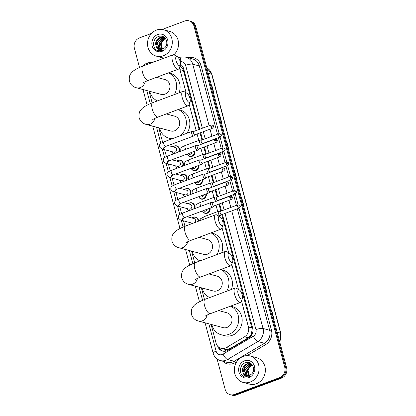 <?xml version="1.0" encoding="UTF-8"?>
<svg xmlns="http://www.w3.org/2000/svg" width="416" height="416" viewBox="0 0 416 416"><rect width="100%" height="100%" fill="white"/><g stroke="black" fill="none" stroke-linecap="round" stroke-linejoin="round"><path stroke-width="0.62" d="M194.958 151.174A4.378 3.936 105 0 1 192.15 156.291A4.378 3.936 105 0 1 189.925 156.411A4.378 3.936 105 0 1 187.372 154.003M198.744 165.407A4.378 3.936 105 0 1 195.936 170.524A4.378 3.936 105 0 1 193.71 170.643A4.378 3.936 105 0 1 191.157 168.236M202.53 179.639A4.378 3.936 105 0 1 199.722 184.756A4.378 3.936 105 0 1 197.496 184.876A4.378 3.936 105 0 1 194.943 182.468M206.32 193.872A4.378 3.936 105 0 1 203.512 198.988A4.378 3.936 105 0 1 201.287 199.108A4.378 3.936 105 0 1 198.734 196.7M210.106 208.104A4.378 3.936 105 0 1 207.298 213.221A4.378 3.936 105 0 1 205.072 213.34A4.378 3.936 105 0 1 202.519 210.933M176.914 161.122A4.378 3.936 105 0 1 178.324 160.228A4.378 3.936 105 0 1 180.549 160.113A4.378 3.936 105 0 1 182.988 166.026M180.7 175.354A4.378 3.936 105 0 1 182.109 174.465A4.378 3.936 105 0 1 184.335 174.346A4.378 3.936 105 0 1 186.774 180.258M184.486 189.587A4.378 3.936 105 0 1 185.9 188.698A4.378 3.936 105 0 1 188.126 188.578A4.378 3.936 105 0 1 190.559 194.49M188.271 203.819A4.378 3.936 105 0 1 189.686 202.93A4.378 3.936 105 0 1 191.911 202.81A4.378 3.936 105 0 1 194.35 208.723M173.124 146.89A4.378 3.936 105 0 1 174.538 145.995A4.378 3.936 105 0 1 176.764 145.881A4.378 3.936 105 0 1 179.197 151.793M192.062 218.052A4.378 3.936 105 0 1 193.471 217.162A4.378 3.936 105 0 1 195.697 217.043A4.378 3.936 105 0 1 198.531 221.187M211.089 324.418L216.05 343.044A8.206 7.379 -75 0 0 221.073 348.312L224.786 349.3C226.699 349.736 228.509 349.471 230.22 348.52L248.316 337.787L251.311 334.277L252.158 329.228L221.77 214.62M199.113 129.454L183.44 70.564L183.004 69.326L180.471 66.227M220.854 211.162L218.967 204.074M217.064 196.929L215.176 189.836M213.278 182.697L211.39 175.604M209.492 168.464L207.605 161.372M205.707 154.232L203.819 147.139M201.916 140L200.028 132.907M186.113 92.768L179.956 69.628A8.206 7.379 -75 0 0 179.322 67.98M221.073 348.312A8.206 7.379 -75 0 0 226.455 347.511L244.551 336.783A8.206 7.379 -75 0 0 248.435 326.992L241.504 300.94M238.436 289.406L231.759 264.306M228.691 252.772L222.009 227.672M217.734 211.598L216.024 205.166M213.944 197.366L212.233 190.934M210.158 183.134L208.447 176.701M206.372 168.901L204.662 162.469M202.587 154.664L200.876 148.236M198.796 140.431L197.085 134.004M196.17 130.551L189.181 104.302M149.022 91.14L152.142 102.877M158.772 127.78L162.651 142.366M164.601 149.703L166.436 156.598M168.392 163.935L170.227 170.836M172.177 178.168L174.013 185.068M175.963 192.4L177.798 199.3M179.754 206.632L181.584 213.533M183.539 220.87L184.969 226.247M191.594 251.144L194.719 262.881M201.344 287.778L204.464 299.515M173.519 153.91A4.378 3.936 105 0 1 171.85 151.642M177.304 168.142A4.378 3.936 105 0 1 175.64 165.88M181.095 182.374A4.378 3.936 105 0 1 179.426 180.112M184.881 196.607A4.378 3.936 105 0 1 183.212 194.345M188.666 210.839A4.378 3.936 105 0 1 186.997 208.577M191.277 223.891A4.378 3.936 105 0 1 190.788 222.81M162.126 29.458L184.761 21.024A8.206 7.379 105 0 1 188.937 20.8A8.206 7.379 105 0 1 193.96 26.062L284.736 367.24A8.206 7.379 105 0 1 279.64 377.608L234.38 394.482A8.206 7.379 105 0 1 230.204 394.706A8.206 7.379 105 0 1 225.181 389.438L217.079 358.987M139.506 67.449L134.399 48.266A8.206 7.379 105 0 1 139.495 37.892L151.559 33.4M230.204 394.706L232.055 395.2A8.206 7.379 105 0 0 236.231 394.976L281.497 378.108A8.206 7.379 105 0 0 286.593 367.734L195.811 26.562A8.206 7.379 105 0 0 190.788 21.294L189.862 21.05A8.206 7.379 105 0 1 194.886 26.312L285.667 367.489A8.206 7.379 105 0 1 280.571 377.858L235.305 394.732A8.206 7.379 105 0 1 231.13 394.95A8.206 7.379 105 0 0 235.305 394.732L280.571 377.858A8.206 7.379 105 0 0 285.667 367.489L194.886 26.312A8.206 7.379 105 0 0 189.862 21.05L188.937 20.8M199.753 129.215L183.669 68.78A8.206 7.379 -75 0 0 180.528 64.345M217.682 346.169A8.206 7.379 -75 0 0 222.602 351.068A8.206 7.379 -75 0 0 227.984 350.267L248.794 337.932A8.206 7.379 -75 0 0 252.678 328.141L222.409 214.38M221.494 210.928L219.606 203.835M217.703 196.695L215.816 189.602M213.918 182.458L212.03 175.37M210.132 168.225L208.244 161.132M206.346 153.993L204.459 146.9M202.556 139.76L200.668 132.668M223.07 351.177A8.206 7.379 105 0 1 218.956 347.318M256.703 255.398L257.088 255.502L259.142 263.214L258.752 263.11M264.222 283.66L264.607 283.764L266.661 291.47L266.271 291.366M271.742 311.922L272.126 312.026L274.18 319.732L273.79 319.628M234.146 170.622L234.53 170.726L236.584 178.433L236.194 178.329M226.626 142.36L227.011 142.464L229.065 150.171L228.675 150.067M219.107 114.098L219.492 114.202L221.546 121.914L221.156 121.81M211.588 85.842L211.973 85.946L214.027 93.652L213.637 93.548M249.184 227.141L249.569 227.245L251.623 234.952L251.233 234.848M241.665 198.879L242.05 198.983L244.104 206.69L243.714 206.586M241.675 198.936L241.862 198.952A2.189 0.515 -14.9 0 1 242.05 198.983M249.194 227.193L249.382 227.214A2.189 0.515 -14.9 0 1 249.569 227.245M211.598 85.894L211.786 85.914A2.189 0.515 -14.9 0 1 211.973 85.946M219.118 114.156L219.305 114.171A2.189 0.515 -14.9 0 1 219.492 114.202M226.637 142.412L226.824 142.433A2.189 0.515 -14.9 0 1 227.011 142.464M234.156 170.674L234.343 170.69A2.189 0.515 -14.9 0 1 234.53 170.726M271.757 311.974L271.939 311.99A2.189 0.515 -14.9 0 1 272.126 312.026M264.238 283.712L264.42 283.733A2.189 0.515 -14.9 0 1 264.607 283.764M256.714 255.455L256.901 255.471A2.189 0.515 -14.9 0 1 257.088 255.502M163.322 55.786A13.681 12.293 105 0 1 156.369 56.155A13.681 12.293 105 0 1 147.514 43.597A13.681 12.293 105 0 1 156.489 30.092A13.681 12.293 105 0 1 163.446 29.728A13.681 12.293 105 0 1 172.297 42.281A13.681 12.293 105 0 1 163.322 55.786M164.164 58.126A13.681 12.293 105 0 1 162.625 57.829L156.369 56.155M163.42 37.482L160.326 37.658L156.192 42.234L157.492 47.975L159.572 49.249M165.698 38.849L163.238 37.43L159.957 37.56C155.958 39.666 154.762 42.77 156.374 46.883A6.183 5.559 105 0 0 159.463 49.223A6.183 5.559 105 0 0 162.609 49.057A6.183 5.559 105 0 0 164.211 48.142C169.967 44.158 165.24 33.873 158.85 36.4C152.235 38.1 151.861 49.057 157.924 50.752L158.184 50.825M164.133 37.757L161.798 38.054L157.664 42.63L158.964 48.37L160.342 49.374M163.961 37.679L161.429 37.955L157.295 42.531L158.595 48.272L160.15 49.353M164.819 38.142L163.27 38.449L159.136 43.025L160.436 48.766L161.148 49.379M164.653 38.033L162.9 38.35L158.766 42.926L160.066 48.667L160.945 49.39M165.474 38.641L164.741 38.844L160.607 43.42L161.99 49.244M165.313 38.501L164.372 38.745L160.238 43.321L161.777 49.291M157.68 34.564A8.918 8.018 105 0 1 167.674 40.045A8.918 8.018 105 0 1 162.136 51.314A8.918 8.018 105 0 1 152.142 45.833A8.918 8.018 105 0 1 157.68 34.564M157.924 50.752L162.282 50.606L163.54 49.998L162.323 50.419C159.468 50.908 157.487 49.728 156.374 46.883M162.547 49.078L161.143 44.101L163.769 39.343M163.446 29.728L169.702 31.403A13.681 12.293 105 0 1 178.329 41.335A13.681 12.293 105 0 1 173.857 54.803M157.368 50.513L158.267 50.851M176.036 60.538A4.924 1.82 69.6 0 0 178.318 65.01A4.924 1.82 69.6 0 0 180.378 65.078A4.924 1.82 69.6 0 0 180.206 61.656A4.924 1.82 69.6 0 0 177.221 56.612A4.924 1.82 69.6 0 0 176.036 60.538M180.378 65.078L179.249 68.177A7.66 2.829 -110.4 0 1 178.417 69.165A7.66 2.829 -110.4 0 1 172.5 61.116A7.66 2.829 -110.4 0 1 173.066 54.808A7.66 2.829 -110.4 0 1 174.34 55.006L177.221 56.612M142.979 82.992C143.582 82.722 142.574 82.722 148.398 80.35A7.66 2.829 69.6 0 1 142.48 72.306A7.66 2.829 69.6 0 1 143.047 65.998C136.635 68.546 132.74 70.892 131.362 73.024C129.584 74.703 128.934 77.433 129.407 81.224C130.64 84.75 132.969 86.928 136.401 87.766L161.028 94.359A7.66 6.885 -75 0 0 164.923 94.151A7.66 6.885 -75 0 0 169.952 86.59A7.66 6.885 -75 0 0 164.991 79.56L156.572 77.303M157.425 100.906A15.049 13.525 105 0 1 149.786 91.348M168.355 72.914A15.049 13.525 105 0 1 174.335 94.604M168.511 72.852L170.378 73.356A15.049 13.525 105 0 1 179.093 92.83M185.786 97.172A4.924 1.82 69.6 0 0 188.068 101.644A4.924 1.82 69.6 0 0 190.128 101.712A4.924 1.82 69.6 0 0 189.956 98.29A4.924 1.82 69.6 0 0 186.971 93.246A4.924 1.82 69.6 0 0 185.786 97.172M190.128 101.712L188.999 104.816A7.66 2.829 -110.4 0 1 188.162 105.799A7.66 2.829 -110.4 0 1 182.244 97.75A7.66 2.829 -110.4 0 1 182.811 91.442A7.66 2.829 -110.4 0 1 184.085 91.64L186.971 93.246M152.724 119.626C153.332 119.356 152.318 119.356 158.148 116.99A7.66 2.829 69.6 0 1 152.225 108.94A7.66 2.829 69.6 0 1 152.797 102.632C146.385 105.186 142.49 107.526 141.112 109.658C139.334 111.337 138.684 114.072 139.157 117.863C140.384 121.384 142.714 123.562 146.146 124.4L170.778 130.993A7.66 6.885 -75 0 0 174.673 130.785A7.66 6.885 -75 0 0 179.696 123.224A7.66 6.885 -75 0 0 174.741 116.194L166.322 113.937M172.838 138.518A15.049 13.525 105 0 1 168.865 138.128A15.049 13.525 105 0 1 159.531 127.982M178.105 109.548A15.049 13.525 105 0 1 186.352 121.68A15.049 13.525 105 0 1 179.92 135.881M178.261 109.491L180.128 109.99A15.049 13.525 105 0 1 186.826 133.307M218.613 220.542A4.924 1.82 69.6 0 0 220.891 225.014A4.924 1.82 69.6 0 0 222.95 225.082A4.924 1.82 69.6 0 0 222.784 221.66A4.924 1.82 69.6 0 0 219.794 216.611A4.924 1.82 69.6 0 0 218.613 220.542M222.95 225.082L221.822 228.181A7.66 2.829 -110.4 0 1 220.99 229.164A7.66 2.829 -110.4 0 1 215.072 221.12A7.66 2.829 -110.4 0 1 215.639 214.812A7.66 2.829 -110.4 0 1 216.913 215.01L219.794 216.611M185.552 242.996C186.155 242.726 185.146 242.72 190.97 240.354A7.66 2.829 69.6 0 1 185.052 232.31A7.66 2.829 69.6 0 1 185.619 225.997C179.208 228.55 175.318 230.896 173.94 233.028C172.162 234.702 171.506 237.437 171.98 241.228C173.212 244.754 175.542 246.932 178.974 247.764L203.601 254.363A7.66 6.885 -75 0 0 207.496 254.155A7.66 6.885 -75 0 0 212.524 246.594A7.66 6.885 -75 0 0 207.563 239.559L199.15 237.307M200.002 260.905A15.049 13.525 105 0 1 192.358 251.352M210.928 232.913A15.049 13.525 105 0 1 216.913 254.602M211.089 232.856L212.95 233.355A15.049 13.525 105 0 1 221.666 252.829M228.358 257.176A4.924 1.82 69.6 0 0 230.641 261.648A4.924 1.82 69.6 0 0 232.7 261.716A4.924 1.82 69.6 0 0 232.528 258.294A4.924 1.82 69.6 0 0 229.544 253.25A4.924 1.82 69.6 0 0 228.358 257.176M232.7 261.716L231.572 264.815A7.66 2.829 -110.4 0 1 230.74 265.803A7.66 2.829 -110.4 0 1 224.817 257.754A7.66 2.829 -110.4 0 1 225.389 251.446A7.66 2.829 -110.4 0 1 226.663 251.644L229.544 253.25M195.296 279.63C195.905 279.36 194.891 279.36 200.72 276.988A7.66 2.829 69.6 0 1 194.802 268.944A7.66 2.829 69.6 0 1 195.369 262.631C188.958 265.184 185.063 267.53 183.685 269.662C181.906 271.341 181.256 274.071 181.73 277.862C182.957 281.388 185.292 283.566 188.718 284.398L213.351 290.997A7.66 6.885 -75 0 0 217.246 290.789A7.66 6.885 -75 0 0 222.269 283.228A7.66 6.885 -75 0 0 217.313 276.198L208.894 273.941M209.747 297.544A15.049 13.525 105 0 1 202.103 287.986M220.678 269.552A15.049 13.525 105 0 1 226.658 291.242M220.834 269.49L222.7 269.989A15.049 13.525 105 0 1 231.416 289.468M238.108 293.81A4.924 1.82 69.6 0 0 240.386 298.282A4.924 1.82 69.6 0 0 242.45 298.35A4.924 1.82 69.6 0 0 242.278 294.928A4.924 1.82 69.6 0 0 239.294 289.884A4.924 1.82 69.6 0 0 238.108 293.81M242.45 298.35L241.316 301.454A7.66 2.829 -110.4 0 1 240.484 302.437A7.66 2.829 -110.4 0 1 234.567 294.388A7.66 2.829 -110.4 0 1 235.134 288.08A7.66 2.829 -110.4 0 1 236.408 288.278L239.294 289.884M205.046 316.264C205.65 315.994 204.641 315.994 210.47 313.622A7.66 2.829 69.6 0 1 204.547 305.578A7.66 2.829 69.6 0 1 205.119 299.27C198.708 301.824 194.813 304.164 193.435 306.296C191.656 307.975 191.001 310.71 191.48 314.501C192.707 318.022 195.036 320.2 198.468 321.038L223.096 327.631A7.66 6.885 -75 0 0 226.996 327.423A7.66 6.885 -75 0 0 232.019 319.862A7.66 6.885 -75 0 0 227.063 312.832L218.644 310.575M230.428 306.186A15.049 13.525 105 0 1 238.685 320.356A15.049 13.525 105 0 1 228.842 334.36A15.049 13.525 105 0 1 221.187 334.766A15.049 13.525 105 0 1 211.853 324.62M230.584 306.129L232.445 306.628A15.049 13.525 105 0 1 242.185 320.44A15.049 13.525 105 0 1 232.315 335.291A15.049 13.525 105 0 1 224.661 335.696L221.187 334.766M168.095 145.543L175.11 147.42A2.465 2.215 105 0 1 175.089 152.11A2.465 2.215 105 0 1 173.836 152.178L161.694 148.923L159.479 146.983C159.344 144.212 159.739 143.645 163.92 141.84A2.465 0.91 69.6 0 0 163.738 143.868A2.465 0.91 69.6 0 0 163.774 144.014A2.465 0.91 69.6 0 0 165.641 146.458L193.606 136.032A2.465 0.91 69.6 0 0 193.736 135.949L194.849 134.841M173.784 153.811A4.103 3.687 105 0 1 171.912 151.663M173.186 146.905A4.103 3.687 105 0 1 174.372 146.193A4.103 3.687 105 0 1 176.462 146.084A4.103 3.687 105 0 1 178.542 152.038M192.13 131.414A2.465 0.91 69.6 0 0 192.041 131.399A2.465 0.91 69.6 0 0 191.885 131.42A2.465 0.91 69.6 0 0 191.703 133.448A2.465 0.91 69.6 0 0 193.362 136.037A2.465 0.91 69.6 0 0 193.606 136.032M193.664 131.508A1.778 0.655 69.6 0 0 193.554 131.524A1.778 0.655 69.6 0 0 193.424 132.99A1.778 0.655 69.6 0 0 194.62 134.862A1.778 0.655 69.6 0 0 194.797 134.857L212.285 128.341C213.502 127.072 213.866 126.365 213.382 126.214A1.778 0.421 -14.9 0 0 213.21 126.095A1.778 0.421 165.1 0 0 210.912 126.474A1.778 0.655 69.6 0 0 212.285 128.341M171.881 159.775L178.896 161.652A2.465 2.215 105 0 1 178.875 166.343A2.465 2.215 105 0 1 177.622 166.41L165.48 163.155L163.264 161.216C163.129 158.444 163.524 157.877 167.705 156.078A2.465 0.91 69.6 0 0 167.523 158.106A2.465 0.91 69.6 0 0 167.565 158.252A2.465 0.91 69.6 0 0 169.426 160.69L197.392 150.264A2.465 0.91 69.6 0 0 197.522 150.181L198.635 149.074M177.575 168.043A4.103 3.687 105 0 1 175.698 165.896M176.972 161.138A4.103 3.687 105 0 1 178.162 160.425A4.103 3.687 105 0 1 180.248 160.316A4.103 3.687 105 0 1 182.328 166.27M195.92 145.647A2.465 0.91 69.6 0 0 195.827 145.631A2.465 0.91 69.6 0 0 195.676 145.652A2.465 0.91 69.6 0 0 195.489 147.68A2.465 0.91 69.6 0 0 197.148 150.27A2.465 0.91 69.6 0 0 197.392 150.264M197.454 145.746A1.778 0.655 69.6 0 0 197.34 145.756A1.778 0.655 69.6 0 0 197.21 147.222A1.778 0.655 69.6 0 0 198.406 149.094A1.778 0.655 69.6 0 0 198.583 149.089L216.07 142.574C217.287 141.305 217.651 140.598 217.168 140.447A1.778 0.421 -14.9 0 0 216.996 140.327A1.778 0.421 165.1 0 0 214.698 140.707A1.778 0.655 69.6 0 0 216.07 142.574M175.672 174.008L182.681 175.885A2.465 2.215 105 0 1 182.66 180.575A2.465 2.215 105 0 1 181.407 180.643L169.265 177.393L167.055 175.448C166.915 172.676 167.31 172.11 171.491 170.31A2.465 0.91 69.6 0 0 171.309 172.338A2.465 0.91 69.6 0 0 171.35 172.484A2.465 0.91 69.6 0 0 173.212 174.923L201.183 164.497A2.465 0.91 69.6 0 0 201.313 164.414L202.42 163.306M181.36 182.276A4.103 3.687 105 0 1 179.483 180.128M180.757 175.37A4.103 3.687 105 0 1 181.948 174.658A4.103 3.687 105 0 1 184.033 174.548A4.103 3.687 105 0 1 186.118 180.502M199.706 159.879A2.465 0.91 69.6 0 0 199.612 159.864A2.465 0.91 69.6 0 0 199.462 159.884A2.465 0.91 69.6 0 0 199.28 161.912A2.465 0.91 69.6 0 0 200.938 164.502A2.465 0.91 69.6 0 0 201.183 164.497M201.24 159.978A1.778 0.655 69.6 0 0 201.131 159.988A1.778 0.655 69.6 0 0 200.996 161.455A1.778 0.655 69.6 0 0 202.197 163.327A1.778 0.655 69.6 0 0 202.374 163.322L219.856 156.806C221.073 155.537 221.442 154.83 220.953 154.684A1.778 0.421 -14.9 0 0 220.787 154.56A1.778 0.421 165.1 0 0 218.483 154.939A1.778 0.655 69.6 0 0 219.856 156.806M179.457 188.24L186.472 190.117A2.465 2.215 105 0 1 186.446 194.808A2.465 2.215 105 0 1 185.198 194.875L173.056 191.625L170.841 189.68C170.706 186.909 171.101 186.342 175.282 184.543A2.465 0.91 69.6 0 0 175.094 186.571A2.465 0.91 69.6 0 0 175.136 186.716A2.465 0.91 69.6 0 0 176.998 189.155L204.968 178.729A2.465 0.91 69.6 0 0 205.098 178.646L206.211 177.538M185.146 196.508A4.103 3.687 105 0 1 183.274 194.36M184.548 189.602A4.103 3.687 105 0 1 185.734 188.89A4.103 3.687 105 0 1 187.819 188.781A4.103 3.687 105 0 1 189.904 194.735M203.492 174.112A2.465 0.91 69.6 0 0 203.403 174.096A2.465 0.91 69.6 0 0 203.247 174.117A2.465 0.91 69.6 0 0 203.065 176.145A2.465 0.91 69.6 0 0 204.724 178.734A2.465 0.91 69.6 0 0 204.968 178.729M205.026 174.21A1.778 0.655 69.6 0 0 204.916 174.226A1.778 0.655 69.6 0 0 204.786 175.687A1.778 0.655 69.6 0 0 205.982 177.559A1.778 0.655 69.6 0 0 206.159 177.554L223.647 171.038C224.864 169.77 225.228 169.062 224.744 168.917A1.778 0.421 -14.9 0 0 224.572 168.797A1.778 0.421 165.1 0 0 222.269 169.172A1.778 0.655 69.6 0 0 223.647 171.038M183.243 202.472L190.258 204.35A2.465 2.215 105 0 1 190.237 209.04A2.465 2.215 105 0 1 188.984 209.108L176.842 205.858L174.626 203.913C174.491 201.141 174.886 200.574 179.067 198.775A2.465 0.91 69.6 0 0 178.885 200.803A2.465 0.91 69.6 0 0 178.927 200.949A2.465 0.91 69.6 0 0 180.788 203.388L208.754 192.962A2.465 0.91 69.6 0 0 208.884 192.878L209.997 191.771M188.937 210.74A4.103 3.687 105 0 1 187.06 208.593M188.334 203.835A4.103 3.687 105 0 1 189.519 203.122A4.103 3.687 105 0 1 191.61 203.013A4.103 3.687 105 0 1 193.69 208.967M207.282 188.344A2.465 0.91 69.6 0 0 207.189 188.328A2.465 0.91 69.6 0 0 207.033 188.349A2.465 0.91 69.6 0 0 206.851 190.377A2.465 0.91 69.6 0 0 208.51 192.967A2.465 0.91 69.6 0 0 208.754 192.962M208.816 188.443A1.778 0.655 69.6 0 0 208.702 188.458A1.778 0.655 69.6 0 0 208.572 189.92A1.778 0.655 69.6 0 0 209.768 191.792A1.778 0.655 69.6 0 0 209.945 191.792L227.432 185.271C228.649 184.002 229.013 183.295 228.53 183.149A1.778 0.421 -14.9 0 0 228.358 183.03A1.778 0.421 165.1 0 0 226.06 183.404A1.778 0.655 69.6 0 0 227.432 185.271M191.381 223.855A4.103 3.687 105 0 1 190.845 222.825M192.119 218.067A4.103 3.687 105 0 1 193.31 217.355A4.103 3.687 105 0 1 195.395 217.246A4.103 3.687 105 0 1 198.037 221.369M211.068 202.576A2.465 0.91 69.6 0 0 210.974 202.561A2.465 0.91 69.6 0 0 210.824 202.582A2.465 0.91 69.6 0 0 210.642 204.61A2.465 0.91 69.6 0 0 212.295 207.199A2.465 0.91 69.6 0 0 212.54 207.194A2.465 0.91 69.6 0 0 212.67 207.111L213.782 206.003M212.602 202.675A1.778 0.655 69.6 0 0 212.493 202.691A1.778 0.655 69.6 0 0 212.358 204.152A1.778 0.655 69.6 0 0 213.554 206.024A1.778 0.655 69.6 0 0 213.73 206.024L231.218 199.503C232.435 198.234 232.799 197.527 232.315 197.382A1.778 0.421 -14.9 0 0 232.149 197.262A1.778 0.421 165.1 0 0 229.845 197.636A1.778 0.655 69.6 0 0 231.218 199.503M187.028 216.705L194.043 218.582A2.465 2.215 105 0 1 195.088 222.472M192.078 152.246A2.465 2.215 105 0 1 189.259 154.248L187.772 153.852M194.506 151.341A4.103 3.687 105 0 1 191.849 155.974A4.103 3.687 105 0 1 189.764 156.083A4.103 3.687 105 0 1 187.429 153.977M201.443 140.202A1.778 0.655 69.6 0 0 201.334 140.218A1.778 0.655 69.6 0 0 201.204 141.684A1.778 0.655 69.6 0 0 202.4 143.556A1.778 0.655 69.6 0 0 202.576 143.551L220.064 137.03C221.281 135.762 221.645 135.054 221.161 134.909A1.778 0.421 -14.9 0 0 220.99 134.789A1.778 0.421 165.1 0 0 218.686 135.164A1.778 0.655 69.6 0 0 220.064 137.03M199.909 140.104A2.465 0.91 69.6 0 0 199.82 140.088A2.465 0.91 69.6 0 0 199.664 140.109A2.465 0.91 69.6 0 0 199.456 142.028A2.465 0.91 69.6 0 0 200.741 144.492M195.868 166.478A2.465 2.215 105 0 1 193.045 168.48L191.563 168.085M198.292 165.573A4.103 3.687 105 0 1 195.634 170.206A4.103 3.687 105 0 1 193.549 170.316A4.103 3.687 105 0 1 191.22 168.21M205.234 154.435A1.778 0.655 69.6 0 0 205.119 154.45A1.778 0.655 69.6 0 0 204.989 155.917A1.778 0.655 69.6 0 0 206.185 157.789A1.778 0.655 69.6 0 0 206.362 157.784L223.85 151.263L226.746 162.074M203.7 154.336A2.465 0.91 69.6 0 0 203.606 154.32A2.465 0.91 69.6 0 0 203.455 154.341A2.465 0.91 69.6 0 0 203.242 156.26A2.465 0.91 69.6 0 0 204.532 158.725M199.654 180.71A2.465 2.215 105 0 1 196.836 182.712L195.348 182.317M202.082 179.806A4.103 3.687 105 0 1 199.425 184.439A4.103 3.687 105 0 1 197.335 184.548A4.103 3.687 105 0 1 195.005 182.442M209.019 168.667A1.778 0.655 69.6 0 0 208.91 168.683A1.778 0.655 69.6 0 0 208.775 170.149A1.778 0.655 69.6 0 0 209.976 172.021A1.778 0.655 69.6 0 0 210.153 172.016L227.635 165.5C228.852 164.226 229.221 163.519 228.732 163.374A1.778 0.421 -14.9 0 0 228.566 163.254A1.778 0.421 165.1 0 0 226.262 163.628A1.778 0.655 69.6 0 0 227.635 165.5M207.485 168.568A2.465 0.91 69.6 0 0 207.392 168.553A2.465 0.91 69.6 0 0 207.241 168.574A2.465 0.91 69.6 0 0 207.028 170.492A2.465 0.91 69.6 0 0 208.317 172.957M203.44 194.943A2.465 2.215 105 0 1 200.621 196.945L199.134 196.55M205.868 194.038A4.103 3.687 105 0 1 203.211 198.671A4.103 3.687 105 0 1 201.126 198.78A4.103 3.687 105 0 1 198.791 196.674M212.805 182.9A1.778 0.655 69.6 0 0 212.696 182.915A1.778 0.655 69.6 0 0 212.566 184.382A1.778 0.655 69.6 0 0 213.762 186.254A1.778 0.655 69.6 0 0 213.938 186.248L231.426 179.733C232.638 178.459 233.007 177.752 232.523 177.606A1.778 0.421 -14.9 0 0 232.352 177.486A1.778 0.421 165.1 0 0 230.048 177.861A1.778 0.655 69.6 0 0 231.426 179.733M211.271 182.801A2.465 0.91 69.6 0 0 211.177 182.785A2.465 0.91 69.6 0 0 211.026 182.806A2.465 0.91 69.6 0 0 210.818 184.725A2.465 0.91 69.6 0 0 212.103 187.19M207.23 209.175A2.465 2.215 105 0 1 204.407 211.177L202.92 210.782M209.654 208.27A4.103 3.687 105 0 1 206.996 212.904A4.103 3.687 105 0 1 204.911 213.013A4.103 3.687 105 0 1 202.576 210.912M216.59 197.132A1.778 0.655 69.6 0 0 216.481 197.148A1.778 0.655 69.6 0 0 216.351 198.614A1.778 0.655 69.6 0 0 217.547 200.486A1.778 0.655 69.6 0 0 217.724 200.481L235.212 193.965L238.103 204.771M215.056 197.033A2.465 0.91 69.6 0 0 214.968 197.018A2.465 0.91 69.6 0 0 214.812 197.038A2.465 0.91 69.6 0 0 214.604 198.957A2.465 0.91 69.6 0 0 215.894 201.422M218.847 211.271A2.465 0.91 69.6 0 0 218.754 211.255A2.465 0.91 69.6 0 0 218.603 211.271A2.465 0.91 69.6 0 0 218.504 213.6A2.465 0.91 69.6 0 0 220.074 215.894A2.465 0.91 69.6 0 0 220.319 215.888A2.465 0.91 69.6 0 0 220.449 215.805L221.562 214.692M220.381 211.364A1.778 0.655 69.6 0 0 220.267 211.38A1.778 0.655 69.6 0 0 220.137 212.846A1.778 0.655 69.6 0 0 221.333 214.718A1.778 0.655 69.6 0 0 221.51 214.713L238.997 208.198C240.214 206.929 240.578 206.216 240.094 206.071A1.778 0.421 -14.9 0 0 239.923 205.951A1.778 0.421 165.1 0 0 237.624 206.326A1.778 0.655 69.6 0 0 238.997 208.198M250.141 382.06A13.681 12.293 105 0 1 243.183 382.429A13.681 12.293 105 0 1 234.328 369.871A13.681 12.293 105 0 1 243.303 356.366A13.681 12.293 105 0 1 250.26 355.997A13.681 12.293 105 0 1 259.111 368.555A13.681 12.293 105 0 1 250.141 382.06M250.26 355.997L256.516 357.677A13.681 12.293 105 0 1 265.366 370.235A13.681 12.293 105 0 1 256.396 383.734A13.681 12.293 105 0 1 249.439 384.103L243.183 382.429M250.234 363.756L247.14 363.932L243.006 368.508L244.306 374.249L246.386 375.523M252.512 365.123L250.052 363.704L246.776 363.834C242.772 365.94 241.576 369.044 243.194 373.157A6.183 5.559 105 0 0 246.277 375.497A6.183 5.559 105 0 0 249.423 375.331A6.183 5.559 105 0 0 251.025 374.416C256.786 370.432 252.054 360.147 245.664 362.674C239.049 364.374 238.68 375.331 244.738 377.026L244.998 377.099M250.952 364.031L248.612 364.328L244.478 368.904L245.778 374.644L247.156 375.648M250.775 363.953L248.248 364.229L244.109 368.805L245.409 374.546L246.964 375.627M251.638 364.416L250.084 364.723L245.95 369.299L247.25 375.04L247.962 375.653M251.467 364.307L249.714 364.624L245.58 369.2L246.88 374.941L247.759 375.664M252.288 364.915L251.555 365.118L247.421 369.694L248.804 375.518M252.127 364.775L251.186 365.019L247.052 369.595L248.591 375.565M244.494 360.838A8.918 8.018 105 0 1 254.488 366.319A8.918 8.018 105 0 1 248.95 377.588A8.918 8.018 105 0 1 238.956 372.107A8.918 8.018 105 0 1 244.494 360.838M244.738 377.026L249.096 376.88L250.354 376.272L249.137 376.693C246.282 377.182 244.301 376.002 243.194 373.157M249.361 375.352L247.957 370.375L250.583 365.617M244.182 376.787L245.086 377.125M225.841 351.125A8.206 2.647 -120.7 0 1 224.786 349.3M183.747 69.072A8.206 1.94 165.1 0 0 183.004 69.326M252.86 328.988A8.206 1.94 165.1 0 0 252.158 329.228M251.711 334.974A8.206 2.647 -120.7 0 1 251.311 334.277M183.44 70.564L179.956 69.628M251.919 327.922L248.435 326.992M248.316 337.787L244.551 336.783M230.22 348.52L226.455 347.511M208.848 323.814L216.117 351.151A5.47 4.919 -75 0 0 222.253 354.515A5.47 4.919 -75 0 0 223.059 354.125L253.365 336.159A5.47 4.919 -75 0 0 255.96 329.628L225.03 213.403M231.754 210.896L263.037 328.474A10.946 9.838 105 0 1 257.858 341.531L227.547 359.497A10.946 9.838 105 0 1 225.935 360.272A10.946 9.838 105 0 1 220.371 360.568L226.975 362.336A10.946 9.838 -75 0 0 232.539 362.04A10.946 9.838 -75 0 0 234.151 361.265L264.462 343.299A10.946 9.838 -75 0 0 269.641 330.242L237.333 208.816M236.751 361.733L235.274 362.612A1.368 0.442 59.3 0 0 234.151 361.265L227.547 359.497A5.47 1.768 -120.7 0 1 223.059 354.125M188.209 57.746L189.202 57.574A12.314 11.066 105 0 1 201.089 65.66L219.17 133.609M220.08 137.025L222.955 147.841M227.651 165.49L230.532 176.306M231.442 179.722L234.317 190.538M239.013 208.192L271.414 329.95A12.314 11.066 105 0 1 265.585 344.64L247.052 355.628M235.274 362.612A12.314 11.066 105 0 1 222.659 361.176M193.96 26.062L195.811 26.562M234.38 394.482L236.231 394.976M279.64 377.608L281.497 378.108M284.736 367.24L286.593 367.734M186.02 57.164A10.946 9.838 105 0 1 192.717 64.178L199.321 65.946A10.946 9.838 -75 0 0 192.618 58.932L186.02 57.164L181.73 56.971L178.266 57.574M253.365 336.159A5.47 1.768 -120.7 0 0 257.858 341.531L264.462 343.299A1.368 0.442 59.3 0 1 265.585 344.64M255.96 329.628A5.47 1.295 -14.9 0 1 263.037 328.474L269.641 330.242A1.368 0.322 165.1 0 0 271.414 329.95M202.374 128.237L185.635 65.338A5.47 1.295 -14.9 0 1 192.717 64.178L209.092 125.736M210.012 129.189L211.9 136.282M213.798 143.421L215.686 150.514M217.589 157.654L219.476 164.746M221.374 171.886L223.262 178.979M225.16 186.118L227.048 193.211M228.946 200.351L230.833 207.444M236.413 205.364L233.548 194.584M232.627 191.131L229.762 180.352M228.842 176.899L225.971 166.119M225.056 162.666L222.186 151.887M221.265 148.434L218.4 137.654M217.48 134.202L199.321 65.946A1.368 0.322 165.1 0 0 201.089 65.66M185.635 65.338A5.47 4.919 -75 0 0 180.352 61.745L180.237 61.76M146.775 90.542L150.264 103.641M156.525 127.176L160.846 143.416M162.36 149.105L164.632 157.648M166.145 163.337L168.418 171.881M169.931 177.57L172.208 186.113M173.722 191.802L175.994 200.346M177.507 206.034L179.78 214.578M181.293 220.267L183.087 227.011M189.353 250.546L192.837 263.645M199.098 287.18L202.582 300.279M224.115 209.95L222.227 202.857M220.324 195.718L218.436 188.625M216.538 181.485L214.651 174.392M212.753 167.253L210.865 160.16M208.962 153.02L207.08 145.928M205.176 138.783L203.289 131.69M189.212 58.016A1.368 0.551 80.1 0 0 189.202 57.574M180.352 61.745A5.47 2.215 -99.9 0 1 181.73 56.971M205.067 322.8L213.148 353.179A5.47 1.295 -14.9 0 1 216.117 351.151M146.947 64.542A5.47 2.215 -99.9 0 1 148.19 62.8L154.606 61.688M208.234 73.247L211.671 74.168A2.735 0.645 -14.9 0 1 211.931 74.355L280.836 333.325A2.735 0.645 165.1 0 0 280.576 333.138L211.671 74.168A10.946 9.838 -75 0 0 206.804 67.865L211.931 74.355M279.64 341.609A10.946 9.838 -75 0 0 280.576 333.138L277.144 332.218M243.906 206.638L241.862 198.952M236.387 178.381L234.343 170.69M228.868 150.119L226.824 142.433M221.348 121.862L219.305 114.171M213.829 93.6L211.786 85.914M251.425 234.9L249.382 227.214M258.944 263.162L256.901 255.471M266.464 291.418L264.42 283.733M273.983 319.68L271.939 311.99M157.872 41.064A10.946 9.838 105 0 1 159.645 37.944M160.456 37.029A10.946 9.838 105 0 1 161.413 36.171M136.401 87.766A7.66 6.885 -75 0 0 140.296 87.558A7.66 6.885 -75 0 0 145.132 81.734M146.146 124.4A7.66 6.885 -75 0 0 150.041 124.192A7.66 6.885 -75 0 0 154.877 118.373M178.974 247.764A7.66 6.885 -75 0 0 182.868 247.562A7.66 6.885 -75 0 0 187.704 241.738M188.718 284.398A7.66 6.885 -75 0 0 192.613 284.196A7.66 6.885 -75 0 0 197.449 278.372M198.468 321.038A7.66 6.885 -75 0 0 202.363 320.83A7.66 6.885 -75 0 0 207.199 315.006M213.382 126.214C213.668 125.575 212.893 125.174 211.042 125.008A1.778 0.655 69.6 0 0 210.912 126.474M164.512 146.936A2.465 2.215 105 0 1 161.694 148.923M217.168 140.447C217.459 139.812 216.679 139.407 214.828 139.24A1.778 0.655 69.6 0 0 214.698 140.707M168.298 161.169A2.465 2.215 105 0 1 165.48 163.155M220.953 154.684C221.244 154.045 220.464 153.639 218.613 153.473A1.778 0.655 69.6 0 0 218.483 154.939M172.084 175.401A2.465 2.215 105 0 1 169.265 177.393M224.744 168.917C225.03 168.277 224.25 167.872 222.404 167.705A1.778 0.655 69.6 0 0 222.269 169.172M175.869 189.634A2.465 2.215 105 0 1 173.056 191.625M228.53 183.149C228.821 182.51 228.041 182.104 226.19 181.938A1.778 0.655 69.6 0 0 226.06 183.404M179.66 203.866A2.465 2.215 105 0 1 176.842 205.858M232.315 197.382C232.606 196.742 231.826 196.336 229.975 196.17A1.778 0.655 69.6 0 0 229.845 197.636M183.446 218.098A2.465 2.215 105 0 1 180.627 220.09L178.417 218.145C178.277 215.374 178.672 214.807 182.853 213.008A2.465 0.91 69.6 0 0 182.671 215.036A2.465 0.91 69.6 0 0 182.712 215.181A2.465 0.91 69.6 0 0 184.574 217.62L212.54 207.194M221.161 134.909C221.447 134.269 220.667 133.869 218.821 133.697A1.778 0.655 69.6 0 0 218.686 135.164M181.007 151.117L180.788 150.628C180.653 147.862 181.048 147.29 185.229 145.491A2.465 0.91 69.6 0 0 185.089 147.664A2.465 0.91 69.6 0 0 185.838 149.318M224.947 149.141C225.238 148.502 224.458 148.101 222.607 147.935A1.778 0.655 69.6 0 0 222.477 149.396A1.778 0.655 69.6 0 0 223.85 151.263C225.066 149.994 225.43 149.287 224.947 149.141A1.778 0.421 -14.9 0 0 224.775 149.022A1.778 0.421 165.1 0 0 222.477 149.396M184.792 165.35L184.579 164.861C184.439 162.094 184.834 161.522 189.015 159.723A2.465 0.91 69.6 0 0 188.874 161.897A2.465 0.91 69.6 0 0 189.628 163.55M228.732 163.374C229.024 162.734 228.244 162.334 226.392 162.167A1.778 0.655 69.6 0 0 226.262 163.628M188.583 179.582L188.365 179.093C188.224 176.327 188.62 175.755 192.8 173.956A2.465 0.91 69.6 0 0 192.66 176.129A2.465 0.91 69.6 0 0 193.414 177.783M232.523 177.606C232.809 176.966 232.029 176.566 230.183 176.4A1.778 0.655 69.6 0 0 230.048 177.861M192.369 193.814L192.15 193.331C192.015 190.559 192.41 189.992 196.591 188.188A2.465 0.91 69.6 0 0 196.446 190.362A2.465 0.91 69.6 0 0 197.2 192.015M236.309 191.838C236.6 191.199 235.82 190.798 233.969 190.632A1.778 0.655 69.6 0 0 233.839 192.093A1.778 0.655 69.6 0 0 235.212 193.965C236.428 192.696 236.792 191.984 236.309 191.838A1.778 0.421 -14.9 0 0 236.137 191.719A1.778 0.421 165.1 0 0 233.839 192.093M196.154 208.047L195.936 207.563C195.801 204.792 196.196 204.225 200.377 202.42A2.465 0.91 69.6 0 0 200.236 204.594A2.465 0.91 69.6 0 0 200.985 206.248M240.094 206.071C240.386 205.431 239.606 205.031 237.754 204.864A1.778 0.655 69.6 0 0 237.624 206.326M199.581 220.792L200.455 218.8L204.162 216.653A2.465 0.91 69.6 0 0 204.022 218.826A2.465 0.91 69.6 0 0 204.11 219.107M244.686 367.338A10.946 9.838 105 0 1 246.459 364.218M247.27 363.303A10.946 9.838 105 0 1 248.227 362.445M148.19 62.8L146.37 63.294L141.944 66.42M213.148 353.179C214.266 356.964 216.674 359.429 220.371 360.568M142.995 89.528L147.144 105.113M152.745 126.168L179.972 228.483M185.572 249.532L189.717 265.117M195.317 286.166L199.467 301.751M280.836 333.325L279.739 341.978M148.398 80.35L178.417 69.165M143.047 65.998L173.066 54.808M158.148 116.99L188.162 105.799M168.865 138.128L171.787 138.913M152.797 102.632L182.811 91.442M190.97 240.354L220.99 229.164M185.619 225.997L215.639 214.812M200.72 276.988L230.74 265.803M195.369 262.631L225.389 251.446M210.47 313.622L240.484 302.437M205.119 299.27L235.134 288.08M165.641 146.458L163.8 147.352M176.462 146.084L178.017 146.5M163.92 141.84L191.885 131.42M193.606 131.508L192.041 131.399M211.042 125.008L193.554 131.524M169.426 160.69L167.591 161.585M180.248 160.316L181.802 160.732M167.705 156.078L195.676 145.652M197.392 145.74L195.827 145.631M214.828 139.24L197.34 145.756M173.212 174.923L171.376 175.822M184.033 174.548L185.588 174.964M171.491 170.31L199.462 159.884M201.183 159.973L199.612 159.864M218.613 153.473L201.131 159.988M176.998 189.155L175.162 190.055M187.819 188.781L189.374 189.197M175.282 184.543L203.247 174.117M204.968 174.205L203.403 174.096M222.404 167.705L204.916 174.226M180.788 203.388L178.953 204.287M191.61 203.013L193.164 203.429M179.067 198.775L207.033 188.349M208.754 188.438L207.189 188.328M226.19 181.938L208.702 188.458M192.759 223.335L180.627 220.09M184.574 217.62L182.738 218.52M195.395 217.246L196.95 217.662M182.853 213.008L210.824 202.582M212.54 202.67L210.974 202.561M229.975 196.17L212.493 202.691M202.628 143.53L202.218 143.941M189.764 156.083L191.318 156.499M185.229 145.491L199.664 140.109M201.386 140.197L199.82 140.088M218.821 133.697L201.334 140.218M206.414 157.763L206.003 158.174M193.549 170.316L195.104 170.732M189.015 159.723L203.455 154.341M205.171 154.43L203.606 154.32M222.607 147.935L205.119 154.45M210.2 171.995L209.789 172.406M197.335 184.548L198.89 184.964M192.8 173.956L207.241 168.574M208.957 168.662L207.392 168.553M226.392 162.167L208.91 168.683M213.99 186.228L213.574 186.638M201.126 198.78L202.675 199.196M196.591 188.188L211.026 182.806M212.748 182.894L211.177 182.785M230.183 176.4L212.696 182.915M217.776 200.46L217.365 200.871M204.911 213.013L206.466 213.429M200.377 202.42L214.812 197.038M216.533 197.132L214.968 197.018M233.969 190.632L216.481 197.148M219.227 216.294L220.319 215.888M204.162 216.653L218.603 211.271M220.319 211.364L218.754 211.255M237.754 204.864L220.267 211.38"/></g></svg>
